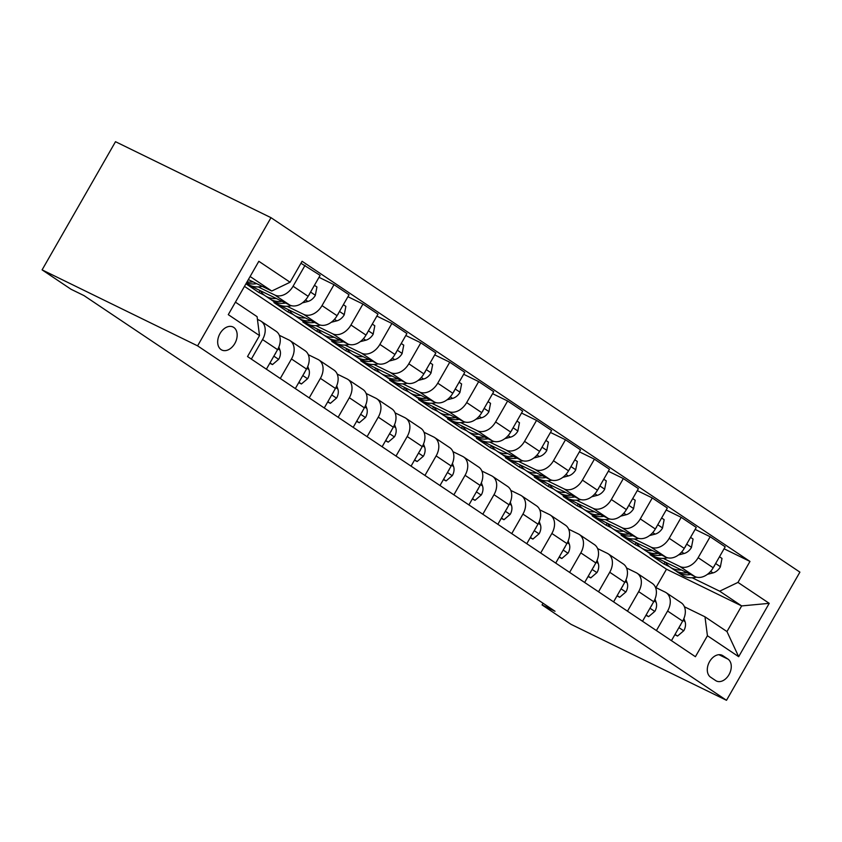 <?xml version="1.0" encoding="UTF-8"?>
<svg xmlns="http://www.w3.org/2000/svg" width="842" height="842" viewBox="0 0 842 842"><rect width="100%" height="100%" fill="white"/><g stroke="black" fill="none" stroke-linecap="round" stroke-linejoin="round"><path stroke-width="1.26" d="M221.078 349.598A12.809 8.873 116 0 0 221.804 350.019A12.809 8.873 116 0 0 235.118 342.947A12.809 8.873 116 0 0 233.771 327.433A12.809 8.873 116 0 0 233.045 327.012A12.809 8.873 116 0 0 219.72 334.085A12.809 8.873 116 0 0 221.078 349.598M197.596 345.852L42.1 269.872L115.501 141.698L270.998 217.678L799.9 572.128L726.499 700.302L197.596 345.852L270.998 217.678M543.037 603.23L542.069 604.935L555.025 611.26L83.989 295.595L71.033 289.259L42.1 269.872M727.983 659.118L722.889 655.707A12.409 8.599 116 0 0 722.183 655.297A12.409 8.599 116 0 0 709.28 662.149A12.409 8.599 116 0 0 710.595 677.178L715.679 680.589A12.409 8.599 116 0 0 716.384 680.999A12.409 8.599 116 0 0 729.288 674.147A12.409 8.599 116 0 0 727.983 659.118L718.931 654.697M737.971 582.401L769.22 603.335L738.666 656.686L707.417 635.742L704.986 616.818L726.972 631.563L741.655 605.924L719.668 591.189L737.971 582.401L749.969 561.435L302.089 261.283L290.08 282.238L271.777 291.027L250.116 276.513M235.434 302.152L257.094 316.666L259.525 335.59L247.527 356.545L695.408 656.707L707.417 635.742M259.525 335.59L228.277 314.645L258.831 261.294L290.08 282.238M542.069 604.935L571.002 624.322L726.499 700.302M655.95 587.611L666.496 569.203L741.655 605.924L769.22 603.335M704.986 616.818L684.409 606.766M251.348 359.102L262.536 339.568A16.009 11.483 -56.2 0 0 261.073 321.212A16.009 11.483 -56.2 0 0 260.104 320.655L257.442 319.35M280.281 378.49L291.469 358.966A16.009 11.483 -56.2 0 0 290.006 340.6A16.009 11.483 -56.2 0 0 289.038 340.042L279.344 335.305M309.214 397.887L320.402 378.353A16.009 11.483 -56.2 0 0 318.939 359.997A16.009 11.483 -56.2 0 0 317.971 359.429L308.277 354.692M338.147 417.274L349.335 397.74A16.009 11.483 -56.2 0 0 347.872 379.384A16.009 11.483 -56.2 0 0 346.904 378.826L337.21 374.09M367.08 436.661L378.268 417.137A16.009 11.483 -56.2 0 0 376.806 398.771A16.009 11.483 -56.2 0 0 375.837 398.213L366.144 393.477M396.014 456.059L407.202 436.524A16.009 11.483 -56.2 0 0 405.739 418.158A16.009 11.483 -56.2 0 0 404.77 417.6L395.077 412.864M424.947 475.446L436.135 455.911A16.009 11.483 -56.2 0 0 434.672 437.556A16.009 11.483 -56.2 0 0 433.704 436.987L424.01 432.262M453.88 494.833L465.068 475.309A16.009 11.483 -56.2 0 0 463.605 456.943A16.009 11.483 -56.2 0 0 462.637 456.385L452.943 451.649M482.813 514.22L494.001 494.696A16.009 11.483 -56.2 0 0 492.538 476.33A16.009 11.483 -56.2 0 0 491.57 475.772L481.877 471.036M511.747 533.617L522.935 514.083A16.009 11.483 -56.2 0 0 521.472 495.728A16.009 11.483 -56.2 0 0 520.503 495.159L510.81 490.433M540.68 553.005L551.868 533.47A16.009 11.483 -56.2 0 0 550.405 515.115A16.009 11.483 -56.2 0 0 549.437 514.557L539.743 509.82M569.613 572.392L580.801 552.868A16.009 11.483 -56.2 0 0 579.338 534.502A16.009 11.483 -56.2 0 0 578.37 533.944L568.676 529.208M598.546 591.789L609.734 572.255A16.009 11.483 -56.2 0 0 608.271 553.899A16.009 11.483 -56.2 0 0 607.303 553.331L597.609 548.595M627.479 611.176L638.668 591.642A16.009 11.483 -56.2 0 0 637.205 573.286A16.009 11.483 -56.2 0 0 636.236 572.728L626.543 567.992M656.413 630.563L667.601 611.039A16.009 11.483 -56.2 0 0 666.138 592.673A16.009 11.483 -56.2 0 0 665.169 592.115L655.476 587.379M665.075 561.993L663.949 563.961L669.432 566.645M692.177 577.759L719.668 591.189M663.949 563.961L650.056 554.657L694.892 576.559A16.009 11.483 -56.2 0 0 713.195 567.771L725.194 546.816L710.153 536.733L695.134 529.397M636.142 542.606L635.015 544.574L640.499 547.247M663.243 558.362L679.852 566.477A16.009 11.483 -56.2 0 0 698.144 557.688L710.153 536.733M635.015 544.574L621.122 535.259L665.959 557.172A16.009 11.483 -56.2 0 0 684.262 548.384L696.26 527.418L681.22 517.335L666.201 509.999M607.208 523.208L606.082 525.176L611.566 527.86M634.31 538.975L650.919 547.089A16.009 11.483 -56.2 0 0 669.211 538.301L681.22 517.335M606.082 525.176L592.189 515.872L637.026 537.785A16.009 11.483 -56.2 0 0 655.329 528.986L667.327 508.031L652.287 497.948L637.268 490.612M578.275 503.821L577.149 505.789L582.632 508.473M605.377 519.588L621.985 527.702A16.009 11.483 -56.2 0 0 640.278 518.904L652.287 497.948M577.149 505.789L563.256 496.485L608.092 518.388A16.009 11.483 -56.2 0 0 626.395 509.599L638.394 488.644L623.354 478.561L608.334 471.225M549.342 484.434L548.216 486.402L553.699 489.076M576.444 500.201L593.052 508.305A16.009 11.483 -56.2 0 0 611.345 499.517L623.354 478.561M548.216 486.402L534.323 477.098L579.159 499.001A16.009 11.483 -56.2 0 0 597.462 490.212L609.461 469.257L594.42 459.174L579.401 451.828M520.409 465.037L519.282 467.015L524.766 469.689M547.511 480.803L564.119 488.918A16.009 11.483 -56.2 0 0 582.411 480.129L594.42 459.174M519.282 467.015L505.389 457.701L550.226 479.614A16.009 11.483 -56.2 0 0 568.529 470.825L580.527 449.86L565.487 439.777L550.468 432.441M491.475 445.65L490.349 447.618L495.833 450.302M518.577 461.416L535.186 469.531A16.009 11.483 -56.2 0 0 553.478 460.742L565.487 439.777M490.349 447.618L476.456 438.314L521.293 460.216A16.009 11.483 -56.2 0 0 539.596 451.428L551.594 430.472L536.554 420.39L521.535 413.054M462.542 426.262L461.416 428.231L466.9 430.904M489.644 442.029L506.252 450.133A16.009 11.483 -56.2 0 0 524.545 441.345L536.554 420.39M461.416 428.231L447.523 418.927L492.36 440.829A16.009 11.483 -56.2 0 0 510.662 432.041L522.661 411.085L507.621 401.002L492.602 393.667M433.609 406.875L432.483 408.844L437.966 411.517M460.711 422.631L477.319 430.746A16.009 11.483 -56.2 0 0 495.612 421.958L507.621 401.002M432.483 408.844L418.59 399.529L463.426 421.442A16.009 11.483 -56.2 0 0 481.729 412.654L493.728 391.688L478.688 381.605L463.668 374.269M404.676 387.478L403.55 389.446L409.033 392.13M431.778 403.244L448.386 411.359A16.009 11.483 -56.2 0 0 466.678 402.571L478.688 381.605M403.55 389.446L389.657 380.142L434.493 402.055A16.009 11.483 -56.2 0 0 452.796 393.256L464.795 372.301L449.754 362.218L434.735 354.882M375.743 368.091L374.616 370.059L380.1 372.743M402.844 383.857L419.453 391.972A16.009 11.483 -56.2 0 0 437.745 383.173L449.754 362.218M374.616 370.059L360.723 360.755L405.56 382.657A16.009 11.483 -56.2 0 0 423.863 373.869L435.861 352.914L420.821 342.831L405.802 335.495M346.809 348.704L345.683 350.672L351.167 353.345M373.911 364.46L390.52 372.574A16.009 11.483 -56.2 0 0 408.812 363.786L420.821 342.831M345.683 350.672L331.79 341.357L376.627 363.27A16.009 11.483 -56.2 0 0 394.93 354.482L406.928 333.527L391.888 323.444L376.869 316.097M317.876 329.306L316.75 331.274L322.233 333.958M344.978 345.073L361.586 353.187A16.009 11.483 -56.2 0 0 379.879 344.399L391.888 323.444M316.75 331.274L302.857 321.97L347.693 343.883A16.009 11.483 -56.2 0 0 365.996 335.084L377.995 314.129L362.955 304.046L347.935 296.71M288.943 309.919L287.817 311.887L293.3 314.571M316.045 325.686L332.653 333.8A16.009 11.483 -56.2 0 0 350.946 325.001L362.955 304.046M287.817 311.887L273.924 302.583L318.76 324.486A16.009 11.483 -56.2 0 0 337.063 315.697L349.062 294.742L334.021 284.659L319.002 277.323M260.01 290.532L258.883 292.5L264.367 295.174M287.111 306.299L303.72 314.403A16.009 11.483 -56.2 0 0 322.012 305.614L334.021 284.659M258.883 292.5L245.938 283.817M246.011 283.691L289.827 305.099A16.009 11.483 -56.2 0 0 308.13 296.31L320.128 275.355L300.952 263.251M258.178 286.901L274.787 295.016A16.009 11.483 -56.2 0 0 293.079 286.227L305.088 265.272M248.358 279.586L271.777 291.027M666.496 569.203L244.475 286.375M671.453 640.646L682.641 621.122A16.009 11.483 -56.2 0 0 681.189 602.756L666.138 592.673M749.969 561.435L724.067 548.784M642.52 621.259L653.708 601.725A16.009 11.483 -56.2 0 0 652.255 583.369L637.205 573.286M613.586 601.872L624.775 582.338A16.009 11.483 -56.2 0 0 623.322 563.982L608.271 553.899M584.653 582.475L595.841 562.951A16.009 11.483 -56.2 0 0 594.389 544.585L579.338 534.502M555.72 563.087L566.908 543.553A16.009 11.483 -56.2 0 0 565.456 525.197L550.405 515.115M526.787 543.7L537.975 524.166A16.009 11.483 -56.2 0 0 536.522 505.81L521.472 495.728M497.854 524.303L509.042 504.779A16.009 11.483 -56.2 0 0 507.589 486.413L492.538 476.33M468.92 504.916L480.108 485.392A16.009 11.483 -56.2 0 0 478.656 467.026L463.605 456.943M439.987 485.529L451.175 465.994A16.009 11.483 -56.2 0 0 449.723 447.639L434.672 437.556M411.054 466.142L422.242 446.607A16.009 11.483 -56.2 0 0 420.79 428.241L405.739 418.158M382.121 446.744L393.309 427.22A16.009 11.483 -56.2 0 0 391.856 408.854L376.806 398.771M353.187 427.357L364.375 407.823A16.009 11.483 -56.2 0 0 362.923 389.467L347.872 379.384M324.254 407.97L335.442 388.436A16.009 11.483 -56.2 0 0 333.99 370.08L318.939 359.997M295.321 388.572L306.509 369.049A16.009 11.483 -56.2 0 0 305.057 350.682L290.006 340.6M266.388 369.185L277.576 349.651A16.009 11.483 -56.2 0 0 276.123 331.295L261.073 321.212M726.972 631.563L738.666 656.686M675.052 634.363L677.557 636.047L683.841 630.669A10.599 7.61 -56.2 0 0 685.041 621.649L683.904 618.533M679.715 626.227L680.61 624.964A10.599 7.61 -56.2 0 0 680.778 624.375M674.852 634.721L677.557 636.047M681.378 569.96A30.607 21.966 123.8 0 1 670.243 567.224A30.607 21.966 123.8 0 1 665.412 562.161M719.5 556.773L722.004 558.446L720.352 566.929A10.599 7.61 123.8 0 1 712.953 572.918L707.406 574.349M696.513 577.159A30.607 21.966 123.8 0 1 681.82 574.981L677.421 572.034A30.607 21.966 -56.2 0 0 690.682 574.507M687.114 572.76A30.607 21.966 123.8 0 1 674.642 570.171L670.243 567.224M676.084 571.034A30.607 21.966 -56.2 0 0 677.421 572.034M713.711 566.876A10.599 7.61 -56.2 0 0 714.142 566.424L714.826 564.929M646.119 614.976L648.624 616.649L654.908 611.281A10.599 7.61 -56.2 0 0 656.107 602.262L654.971 599.146M650.782 606.84L651.676 605.577A10.599 7.61 -56.2 0 0 651.845 604.988M645.919 615.334L648.624 616.649M617.186 595.589L619.691 597.262L625.974 591.884A10.599 7.61 -56.2 0 0 627.174 582.874L626.038 579.749M621.849 587.442L622.743 586.19A10.599 7.61 -56.2 0 0 622.912 585.6M616.986 595.936L619.691 597.262M588.253 576.191L590.758 577.875L597.041 572.497A10.599 7.61 -56.2 0 0 598.241 563.477L597.104 560.362M592.915 568.055L593.81 566.792A10.599 7.61 -56.2 0 0 593.978 566.203M588.053 576.549L590.758 577.875M652.445 550.563A30.607 21.966 123.8 0 1 641.309 547.837A30.607 21.966 123.8 0 1 636.478 542.764M690.566 537.375L693.071 539.059L691.419 547.542A10.599 7.61 123.8 0 1 684.02 553.52L678.473 554.962M667.58 557.772A30.607 21.966 123.8 0 1 652.887 555.594L648.487 552.647A30.607 21.966 -56.2 0 0 661.749 555.11M658.181 553.373A30.607 21.966 123.8 0 1 645.709 550.784L641.309 547.837M647.151 551.636A30.607 21.966 -56.2 0 0 648.487 552.647M684.778 547.489A10.599 7.61 -56.2 0 0 685.209 547.037L685.893 545.532M623.512 531.176A30.607 21.966 123.8 0 1 612.376 528.45A30.607 21.966 123.8 0 1 607.545 523.377M661.633 517.988L664.138 519.672L662.486 528.144A10.599 7.61 123.8 0 1 655.087 534.133L649.54 535.565M638.646 538.375A30.607 21.966 123.8 0 1 623.954 536.207L619.554 533.26A30.607 21.966 -56.2 0 0 632.816 535.722M629.248 533.986A30.607 21.966 123.8 0 1 616.776 531.397L612.376 528.45M618.217 532.249A30.607 21.966 -56.2 0 0 619.554 533.26M655.844 528.102A10.599 7.61 -56.2 0 0 656.276 527.639L656.96 526.145M594.578 511.789A30.607 21.966 123.8 0 1 583.443 509.052A30.607 21.966 123.8 0 1 578.612 503.99M632.7 498.601L635.205 500.274L633.552 508.757A10.599 7.61 123.8 0 1 626.153 514.746L620.607 516.178M609.713 518.988A30.607 21.966 123.8 0 1 595.02 516.809L590.621 513.862A30.607 21.966 -56.2 0 0 603.882 516.335M600.314 514.588A30.607 21.966 123.8 0 1 587.842 511.999L583.443 509.052M589.284 512.862A30.607 21.966 -56.2 0 0 590.621 513.862M626.911 508.705A10.599 7.61 -56.2 0 0 627.343 508.252L628.027 506.758M559.32 556.804L561.824 558.488L568.108 553.11A10.599 7.61 -56.2 0 0 569.308 544.09L568.171 540.974M563.982 548.668L564.877 547.405A10.599 7.61 -56.2 0 0 565.045 546.816M559.12 557.162L561.824 558.488M565.645 492.402A30.607 21.966 123.8 0 1 554.51 489.665A30.607 21.966 123.8 0 1 549.679 484.592M603.767 479.203L606.272 480.887L604.619 489.37A10.599 7.61 123.8 0 1 597.22 495.359L591.673 496.791M580.78 499.601A30.607 21.966 123.8 0 1 566.087 497.422L561.688 494.475A30.607 21.966 -56.2 0 0 574.949 496.938M571.381 495.201A30.607 21.966 123.8 0 1 558.909 492.612L554.51 489.665M560.351 493.475A30.607 21.966 -56.2 0 0 561.688 494.475M597.978 489.318A10.599 7.61 -56.2 0 0 598.409 488.865L599.094 487.371M530.386 537.417L532.891 539.091L539.175 533.712A10.599 7.61 -56.2 0 0 540.375 524.703L539.238 521.587M535.049 529.281L535.944 528.018A10.599 7.61 -56.2 0 0 536.112 527.429M530.186 537.764L532.891 539.091M536.712 473.004A30.607 21.966 123.8 0 1 525.576 470.278A30.607 21.966 123.8 0 1 520.745 465.205M574.833 459.816L577.338 461.5L575.686 469.973A10.599 7.61 123.8 0 1 568.287 475.962L562.74 477.393M551.847 480.203A30.607 21.966 123.8 0 1 537.154 478.035L532.754 475.088A30.607 21.966 -56.2 0 0 546.016 477.551M542.448 475.814A30.607 21.966 123.8 0 1 529.976 473.225L525.576 470.278M531.418 474.078A30.607 21.966 -56.2 0 0 532.754 475.088M569.045 469.931A10.599 7.61 -56.2 0 0 569.476 469.468L570.16 467.973M501.453 518.019L503.958 519.703L510.241 514.325A10.599 7.61 -56.2 0 0 511.441 505.305L510.305 502.19M506.116 509.884L507.01 508.621A10.599 7.61 -56.2 0 0 507.179 508.031M501.253 518.377L503.958 519.703M507.779 453.617A30.607 21.966 123.8 0 1 496.643 450.88A30.607 21.966 123.8 0 1 491.812 445.818M545.9 440.429L548.405 442.103L546.753 450.586A10.599 7.61 123.8 0 1 539.354 456.575L533.807 458.006M522.914 460.816A30.607 21.966 123.8 0 1 508.221 458.637L503.821 455.69A30.607 21.966 -56.2 0 0 517.083 458.164M513.515 456.417A30.607 21.966 123.8 0 1 501.043 453.827L496.643 450.88M502.485 454.691A30.607 21.966 -56.2 0 0 503.821 455.69M540.111 450.533A10.599 7.61 -56.2 0 0 540.543 450.081L541.227 448.586M472.52 498.632L475.025 500.316L481.308 494.938A10.599 7.61 -56.2 0 0 482.508 485.918L481.371 482.803M477.182 490.497L478.077 489.234A10.599 7.61 -56.2 0 0 478.245 488.644M472.32 498.99L475.025 500.316M478.845 434.23A30.607 21.966 123.8 0 1 467.71 431.493A30.607 21.966 123.8 0 1 462.879 426.42M516.967 421.042L519.472 422.716L517.819 431.199A10.599 7.61 123.8 0 1 510.42 437.187L504.874 438.619M493.98 441.429A30.607 21.966 123.8 0 1 479.287 439.25L474.888 436.303A30.607 21.966 -56.2 0 0 488.149 438.777M484.582 437.03A30.607 21.966 123.8 0 1 472.109 434.44L467.71 431.493M473.551 435.303A30.607 21.966 -56.2 0 0 474.888 436.303M511.178 431.146A10.599 7.61 -56.2 0 0 511.61 430.694L512.294 429.199M443.587 479.245L446.092 480.919L452.375 475.541A10.599 7.61 -56.2 0 0 453.575 466.531L452.438 463.416M448.249 471.11L449.144 469.847A10.599 7.61 -56.2 0 0 449.312 469.257M443.387 479.603L446.092 480.919M449.912 414.832A30.607 21.966 123.8 0 1 438.777 412.106A30.607 21.966 123.8 0 1 433.946 407.033M488.034 401.645L490.539 403.329L488.886 411.801A10.599 7.61 123.8 0 1 481.487 417.79L475.94 419.221M465.047 422.042A30.607 21.966 123.8 0 1 450.354 419.863L445.955 416.916A30.607 21.966 -56.2 0 0 459.216 419.379M455.648 417.643A30.607 21.966 123.8 0 1 443.176 415.053L438.777 412.106M444.618 415.906A30.607 21.966 -56.2 0 0 445.955 416.916M482.245 411.759A10.599 7.61 -56.2 0 0 482.677 411.296L483.361 409.801M414.653 459.858L417.158 461.532L423.442 456.153A10.599 7.61 -56.2 0 0 424.642 447.134L423.505 444.018M419.316 451.712L420.211 450.449A10.599 7.61 -56.2 0 0 420.379 449.86M414.453 460.206L417.158 461.532M420.979 395.445A30.607 21.966 123.8 0 1 409.843 392.719A30.607 21.966 123.8 0 1 405.013 387.646M459.101 382.257L461.605 383.941L459.953 392.414A10.599 7.61 123.8 0 1 452.554 398.403L447.007 399.834M436.114 402.644A30.607 21.966 123.8 0 1 421.421 400.466L417.022 397.519A30.607 21.966 -56.2 0 0 430.283 399.992M426.715 398.255A30.607 21.966 123.8 0 1 414.243 395.666L409.843 392.719M415.685 396.519A30.607 21.966 -56.2 0 0 417.022 397.519M453.312 392.361A10.599 7.61 -56.2 0 0 453.743 391.909L454.427 390.414M385.72 440.461L388.225 442.145L394.509 436.766A10.599 7.61 -56.2 0 0 395.708 427.747L394.572 424.631M390.383 432.325L391.277 431.062A10.599 7.61 -56.2 0 0 391.446 430.472M385.52 440.819L388.225 442.145M392.046 376.058A30.607 21.966 123.8 0 1 380.91 373.322A30.607 21.966 123.8 0 1 376.079 368.259M430.167 362.87L432.672 364.544L431.02 373.027A10.599 7.61 123.8 0 1 423.621 379.016L418.074 380.447M407.181 383.257A30.607 21.966 123.8 0 1 392.488 381.079L388.088 378.132A30.607 21.966 -56.2 0 0 401.35 380.605M397.782 378.858A30.607 21.966 123.8 0 1 385.31 376.269L380.91 373.322M386.752 377.132A30.607 21.966 -56.2 0 0 388.088 378.132M424.379 372.974A10.599 7.61 -56.2 0 0 424.81 372.522L425.494 371.027M356.787 421.074L359.292 422.747L365.575 417.379A10.599 7.61 -56.2 0 0 366.775 408.359L365.638 405.244M361.45 412.938L362.344 411.675A10.599 7.61 -56.2 0 0 362.513 411.085M356.587 421.432L359.292 422.747M363.113 356.661A30.607 21.966 123.8 0 1 351.977 353.935A30.607 21.966 123.8 0 1 347.146 348.862M401.234 343.473L403.739 345.157L402.087 353.64A10.599 7.61 123.8 0 1 394.688 359.618L389.141 361.06M378.247 363.87A30.607 21.966 123.8 0 1 363.555 361.692L359.155 358.745A30.607 21.966 -56.2 0 0 372.417 361.207M368.849 359.471A30.607 21.966 123.8 0 1 356.377 356.882L351.977 353.935M357.818 357.734A30.607 21.966 -56.2 0 0 359.155 358.745M395.445 353.587A10.599 7.61 -56.2 0 0 395.877 353.135L396.561 351.64M327.854 401.687L330.359 403.36L336.642 397.982A10.599 7.61 -56.2 0 0 337.842 388.972L336.705 385.847M332.516 393.54L333.411 392.288A10.599 7.61 -56.2 0 0 333.579 391.698M327.654 402.034L330.359 403.36M334.179 337.274A30.607 21.966 123.8 0 1 323.044 334.548A30.607 21.966 123.8 0 1 318.213 329.475M372.301 324.086L374.806 325.77L373.153 334.242A10.599 7.61 123.8 0 1 365.754 340.231L360.208 341.663M349.314 344.473A30.607 21.966 123.8 0 1 334.621 342.305L330.222 339.358A30.607 21.966 -56.2 0 0 343.483 341.82M339.915 340.084A30.607 21.966 123.8 0 1 327.443 337.495L323.044 334.548M328.885 338.347A30.607 21.966 -56.2 0 0 330.222 339.358M366.512 334.2A10.599 7.61 -56.2 0 0 366.944 333.737L367.628 332.243M298.921 382.289L301.425 383.973L307.709 378.595A10.599 7.61 -56.2 0 0 308.909 369.575L307.772 366.459M303.583 374.153L304.478 372.89A10.599 7.61 -56.2 0 0 304.646 372.301M298.721 382.647L301.425 383.973M305.246 317.887A30.607 21.966 123.8 0 1 294.111 315.15A30.607 21.966 123.8 0 1 289.28 310.088M343.368 304.699L345.873 306.372L344.22 314.855A10.599 7.61 123.8 0 1 336.821 320.844L331.274 322.275M320.381 325.086A30.607 21.966 123.8 0 1 305.688 322.907L301.289 319.96A30.607 21.966 -56.2 0 0 314.55 322.433M310.982 320.686A30.607 21.966 123.8 0 1 298.51 318.097L294.111 315.15M299.952 318.96A30.607 21.966 -56.2 0 0 301.289 319.96M337.579 314.803A10.599 7.61 -56.2 0 0 338.01 314.35L338.695 312.856M269.987 362.902L272.492 364.586L278.776 359.208A10.599 7.61 -56.2 0 0 279.976 350.188L278.839 347.072M274.65 354.766L275.545 353.503A10.599 7.61 -56.2 0 0 275.713 352.914M269.787 363.26L272.492 364.586M276.313 298.5A30.607 21.966 123.8 0 1 265.177 295.763A30.607 21.966 123.8 0 1 260.346 290.69M314.434 285.301L316.939 286.985L315.287 295.468A10.599 7.61 123.8 0 1 307.888 301.457L302.341 302.888M291.448 305.699A30.607 21.966 123.8 0 1 276.755 303.52L272.355 300.573A30.607 21.966 -56.2 0 0 285.617 303.036M282.049 301.299A30.607 21.966 123.8 0 1 269.577 298.71L265.177 295.763M271.019 299.573A30.607 21.966 -56.2 0 0 272.355 300.573M308.646 295.416A10.599 7.61 -56.2 0 0 309.077 294.963L309.761 293.469M262.241 286.364A30.607 21.966 123.8 0 1 247.822 284.133L246.327 283.133M253.116 281.912A30.607 21.966 123.8 0 1 247.064 281.849M246.517 282.796A30.607 21.966 -56.2 0 0 256.684 283.649M679.852 566.477L694.892 576.559M650.919 547.089L665.959 557.172M621.985 527.702L637.026 537.785M593.052 508.305L608.092 518.388M564.119 488.918L579.159 499.001M535.186 469.531L550.226 479.614M506.252 450.133L521.293 460.216M477.319 430.746L492.36 440.829M448.386 411.359L463.426 421.442M419.453 391.972L434.493 402.055M390.52 372.574L405.56 382.657M361.586 353.187L376.627 363.27M332.653 333.8L347.693 343.883M303.72 314.403L318.76 324.486M274.787 295.016L289.827 305.099M698.144 557.688L713.195 567.771M667.601 611.039L682.641 621.122M638.668 591.642L653.708 601.725M669.211 538.301L684.262 548.384M609.734 572.255L624.775 582.338M640.278 518.904L655.329 528.986M580.801 552.868L595.841 562.951M611.345 499.517L626.395 509.599M551.868 533.47L566.908 543.553M582.411 480.129L597.462 490.212M522.935 514.083L537.975 524.166M553.478 460.742L568.529 470.825M494.001 494.696L509.042 504.779M524.545 441.345L539.596 451.428M465.068 475.309L480.108 485.392M495.612 421.958L510.662 432.041M436.135 455.911L451.175 465.994M466.678 402.571L481.729 412.654M407.202 436.524L422.242 446.607M437.745 383.173L452.796 393.256M378.268 417.137L393.309 427.22M408.812 363.786L423.863 373.869M349.335 397.74L364.375 407.823M379.879 344.399L394.93 354.482M320.402 378.353L335.442 388.436M350.946 325.001L365.996 335.084M291.469 358.966L306.509 369.049M322.012 305.614L337.063 315.697M262.536 339.568L277.576 349.651M293.079 286.227L308.13 296.31M721.436 654.992L722.889 655.707M678.926 627.606L683.683 630.805M683.072 620.333L685.041 621.649M720.394 566.719L715.626 563.519M712.953 572.918L710.637 571.36M649.992 608.219L654.75 611.408M654.139 600.935L656.107 602.262M621.059 588.832L625.817 592.021M625.206 581.548L627.174 582.874M592.126 569.434L596.883 572.634M596.273 562.161L598.241 563.477M691.461 547.321L686.693 544.132M684.02 553.52L681.704 551.973M662.528 527.934L657.76 524.745M655.087 534.133L652.771 532.586M633.594 508.547L628.827 505.358M626.153 514.746L623.838 513.188M563.193 550.047L567.95 553.236M567.34 542.774L569.308 544.09M604.661 489.16L599.893 485.96M597.22 495.359L594.905 493.801M534.26 530.66L539.017 533.849M538.406 523.377L540.375 524.703M575.728 469.762L570.96 466.573M568.287 475.962L565.971 474.414M505.326 511.273L510.084 514.462M509.473 503.99L511.441 505.305M546.795 450.375L542.027 447.186M539.354 456.575L537.038 455.017M476.393 491.875L481.15 495.075M480.54 484.603L482.508 485.918M517.862 430.988L513.094 427.789M510.42 437.187L508.105 435.63M447.46 472.488L452.217 475.677M451.607 465.205L453.575 466.531M488.928 411.591L484.161 408.402M481.487 417.79L479.172 416.243M418.527 453.101L423.284 456.29M422.673 445.818L424.642 447.134M459.995 392.204L455.227 389.015M452.554 398.403L450.238 396.856M389.593 433.704L394.351 436.903M393.74 426.431L395.708 427.747M431.062 372.817L426.294 369.617M423.621 379.016L421.305 377.458M360.66 414.317L365.417 417.506M364.807 407.044L366.775 408.359M402.129 353.419L397.361 350.23M394.688 359.618L392.372 358.071M331.727 394.93L336.484 398.119M335.874 387.646L337.842 388.972M373.195 334.032L368.428 330.843M365.754 340.231L363.439 338.684M302.794 375.543L307.551 378.732M306.941 368.259L308.909 369.575M344.262 314.645L339.494 311.456M336.821 320.844L334.506 319.286M273.861 356.145L278.618 359.334M278.007 348.872L279.976 350.188M315.329 295.258L310.561 292.058M307.888 301.457L305.572 299.899"/></g></svg>
